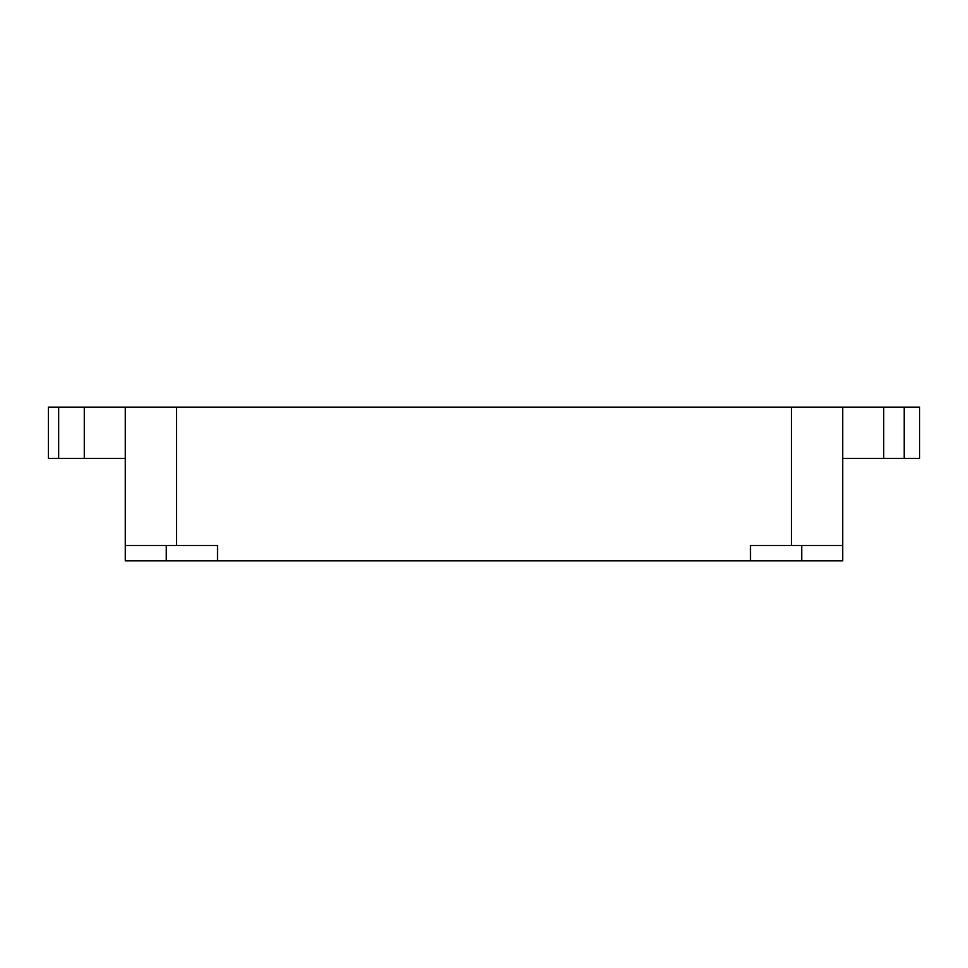 <?xml version="1.0" encoding="UTF-8"?>
<svg xmlns="http://www.w3.org/2000/svg" width="968" height="968" viewBox="0 0 968 968"><rect width="100%" height="100%" fill="white"/><g stroke="black" fill="none" stroke-linecap="round" stroke-linejoin="round"><path stroke-width="1.45" d="M883.724 407.129L883.724 458.372L919.6 458.372L919.6 407.129L48.4 407.129L48.4 458.372L58.649 458.372L58.649 407.129M125.271 458.372L84.276 458.372L84.276 407.129M84.276 458.372L58.649 458.372M883.724 458.372L842.729 458.372M842.729 545.492L750.49 545.492L750.49 560.871L842.729 560.871L842.729 407.129M750.49 560.871L125.271 560.871L125.271 407.129M217.51 560.871L217.51 545.492L125.271 545.492M904.221 458.372L904.221 407.129M791.485 545.492L791.485 407.129M176.515 545.492L176.515 407.129M166.266 545.492L166.266 560.871M801.734 545.492L801.734 560.871"/></g></svg>
